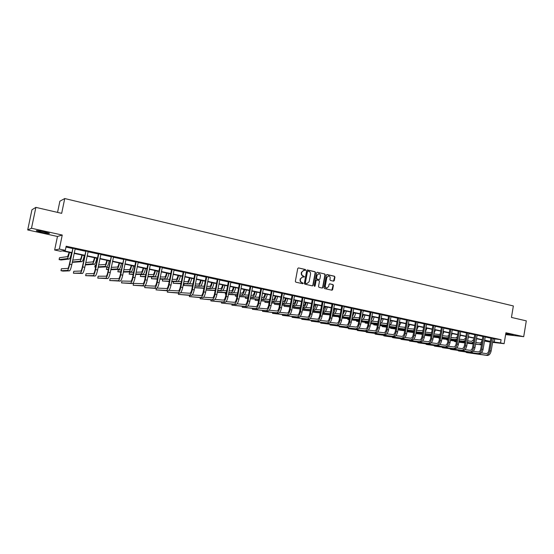 <?xml version="1.0" encoding="UTF-8"?>
<svg xmlns="http://www.w3.org/2000/svg" width="554" height="554" viewBox="0 0 554 554"><rect width="100%" height="100%" fill="white"/><g stroke="black" fill="none" stroke-linecap="round" stroke-linejoin="round"><path stroke-width="0.83" d="M305.704 270.096L305.351 269.493L298.516 267.914L297.74 268.475L295.351 281.328L295.871 282.187L302.719 283.717L303.26 283.316L302.02 282.519C300.794 282.104 300.254 281.19 300.386 279.777L300.58 278.71L302.782 276.855L304.001 277.111L304.485 276.702L303.246 275.906C302.02 275.483 301.48 274.569 301.611 273.157L301.805 272.09L303.98 270.241L305.233 270.497L305.704 270.096M305.095 270.477L305.025 269.5L298.516 267.914M302.629 283.696L302.941 283.309L302.02 282.519M303.862 277.083L304.167 276.702L303.246 275.906M505.712 334.076L513.108 335.004L505.795 333.55M43.787 231.711C38.198 230.568 35.761 230.277 36.467 230.852L42.007 232.375C47.533 233.511 49.964 233.795 49.285 233.227L43.787 231.711M333.543 281.155L334.291 280.601L334.935 277.076L334.443 276.231L327.019 274.521L326.361 275.089L324.048 287.734L324.54 288.579L331.971 290.227L332.642 289.652L333.418 285.386L332.926 284.548L329.713 283.828L329.041 284.396L328.654 286.522L326.846 288.052C325.731 287.803 325.219 287.041 325.316 285.767L326.839 277.45L328.612 275.927C329.748 276.162 330.26 276.931 330.17 278.219L329.921 279.597L330.413 280.442L333.543 281.155M493.185 338.674L501.086 339.699L500.553 342.919L504.119 343.674L492.568 342.344M35.878 207.376L31.488 228.269L27.7 229.945L31.952 209.772L35.878 207.376L61.667 213.345L64.742 198.547L513.357 305.953L511.453 317.428L526.3 320.863L523.703 336.68L505.927 332.767L504.119 343.674M27.7 229.945L57.471 236.461L62.249 235.041L31.488 228.269M62.249 235.041L59.34 249.078L65.31 250.346L63.295 250.713L71.785 252.52M501.086 339.699L66.161 246.225L65.31 250.346M315.482 272.575L314.977 271.723L307.477 269.985L306.701 270.553L304.34 283.336L304.852 284.188L312.456 285.878L313.142 285.303L315.482 272.575L314.651 271.73L307.172 269.999M317.352 272.277L324.769 273.995L325.267 274.839L322.947 287.491L322.269 288.066L319.014 287.346L318.515 286.501L319.464 281.356L318.959 280.504L316.763 280.012L316.085 280.587L315.101 285.961L314.617 286.363L314.215 285.76L316.59 272.831L317.262 272.263L324.769 273.995M505.622 334.602L523.703 336.68M64.742 198.547L59.88 201.206L57.554 212.397M65.988 247.056L72.622 248.476M75.039 248.995L85.565 251.253M87.982 251.772L98.342 253.988L95.156 269.59C94.609 272.035 94.076 273.378 93.543 273.634L86.05 273.766L85.655 275.677L93.134 275.636C93.931 275.269 94.741 273.247 95.558 269.576L98.757 253.905L98.266 253.538M100.759 254.508L110.945 256.696M113.362 257.215L123.383 259.362M125.8 259.881L135.654 261.994M138.071 262.513L147.773 264.59M150.182 265.11L159.725 267.16M162.142 267.672L171.532 269.687M173.942 270.207L183.187 272.187M185.597 272.707L194.689 274.652M197.099 275.172L206.053 277.09M208.456 277.609L217.272 279.5M219.675 280.012L228.345 281.875M230.755 282.388L239.293 284.223M241.689 284.735L250.096 286.536L247.368 300.933C246.855 303.177 246.163 304.375 245.284 304.527L237.064 303.821M252.499 287.055L260.775 288.828M263.171 289.34L271.315 291.092M273.711 291.605L281.737 293.322L279.098 307.47C278.593 309.672 277.866 310.836 276.924 310.974L269.216 310.226M284.126 293.835L292.027 295.531M294.416 296.044L302.2 297.713M304.589 298.225L312.248 299.866L309.693 313.765C309.194 315.932 308.446 317.068 307.449 317.186L300.213 316.424M314.63 300.379L322.179 301.999M324.561 302.512L331.998 304.104M334.374 304.61L341.693 306.182M344.069 306.694L351.284 308.239M353.653 308.751L360.765 310.275M363.133 310.78L370.134 312.283M372.496 312.788L379.393 314.27L377.025 327.629C376.54 329.706 375.744 330.786 374.622 330.863L368.355 330.115M381.754 314.776L388.555 316.23M390.909 316.736L397.606 318.176M399.96 318.682L406.56 320.094M408.907 320.6L415.417 321.992L413.139 335.066C412.668 337.095 411.837 338.141 410.659 338.203L404.891 337.476M417.758 322.497L424.17 323.868M426.511 324.374L432.826 325.731M435.167 326.23L441.393 327.566L439.184 340.433C438.72 342.427 437.875 343.445 436.656 343.494L431.227 342.788M443.726 328.065L449.869 329.381M452.196 329.879L458.248 331.181M460.575 331.68L466.537 332.954M468.857 333.453L474.736 334.713M477.056 335.212L482.846 336.458M485.159 336.95L490.872 338.175M75.143 248.718L72.574 248.164M88.093 251.495L85.524 250.948M100.863 254.238L98.293 253.69M113.466 256.945L110.897 256.391M125.897 259.611L123.334 259.064M138.175 262.243L135.612 261.696M150.286 264.847L147.724 264.3M162.239 267.409L159.684 266.862M174.039 269.943L171.491 269.396M185.694 272.443L183.145 271.896M197.196 274.916L194.648 274.368M208.553 277.353L206.012 276.806M219.772 279.756L217.23 279.216M230.845 282.138L228.31 281.591M241.786 284.486L239.252 283.939M252.589 286.799L250.062 286.259M263.261 289.091L260.733 288.551M273.801 291.356L271.28 290.815M284.216 293.592L281.702 293.052M294.506 295.801L291.993 295.261M304.672 297.983L302.165 297.443M314.72 300.136L312.214 299.596M324.644 302.269L322.144 301.729M334.457 304.375L331.964 303.834M344.152 306.452L341.666 305.919M353.736 308.509L351.25 307.976M363.209 310.545L360.73 310.011M372.572 312.553L370.1 312.02M381.831 314.54L379.365 314.007M390.986 316.507L388.52 315.974M400.036 318.446L397.578 317.92M408.984 320.371L406.532 319.838M417.834 322.269L415.382 321.742M426.587 324.145L424.142 323.619M435.243 326.001L432.799 325.482M443.802 327.836L441.365 327.317M452.272 329.651L449.834 329.138M460.644 331.444L458.213 330.932M468.933 333.224L466.503 332.712M477.132 334.976L474.709 334.471M485.235 336.714L482.818 336.216M493.261 338.439L490.851 337.94M490.221 342.074L485.179 341.153L490.276 341.742M485.276 340.578L485.179 341.153M71.715 252.866L62.373 250.886L60.434 251.239L54.652 250.02L59.34 249.078M57.471 236.461L54.652 250.02M492.651 341.86L500.553 342.919M74.208 253.033L84.741 255.269M87.165 255.782L97.525 257.984M99.949 258.496L110.142 260.664M112.559 261.176L122.586 263.302M125.003 263.815L134.871 265.913M137.288 266.426L146.997 268.482M149.414 268.995L158.963 271.024M161.373 271.536L170.777 273.531M173.187 274.043L182.439 276.01M184.849 276.522L193.948 278.454M196.365 278.967L205.319 280.864M207.729 281.377L216.545 283.246M218.955 283.759L227.632 285.601M230.042 286.113L238.587 287.928M240.99 288.433L249.397 290.22M251.8 290.732L260.082 292.491M262.478 292.997L270.636 294.728M273.032 295.24L281.058 296.944M283.454 297.45L291.362 299.132M293.752 299.638L301.542 301.293M303.924 301.798L311.597 303.426M313.979 303.931L321.535 305.531M323.917 306.037L331.354 307.622M333.737 308.121L341.063 309.679M343.438 310.185L350.661 311.715M353.03 312.221L360.142 313.73M362.51 314.236L369.518 315.718M371.886 316.223L378.791 317.684M381.152 318.19L387.952 319.63M390.314 320.136L397.01 321.555M399.365 322.054L405.971 323.46M408.326 323.958L414.828 325.337M417.183 325.835L423.595 327.199M425.936 327.698L432.259 329.041M434.599 329.533L440.832 330.856M443.165 331.354L449.308 332.656M451.635 333.155L457.687 334.436M460.021 334.928L465.983 336.195M468.31 336.693L474.189 337.94M476.509 338.432L482.312 339.664M484.625 340.156L490.338 341.368M490.297 341.645L484.577 340.433M482.264 339.941L476.461 338.709M474.141 338.217L468.262 336.971M465.935 336.479L459.972 335.212M457.646 334.72L451.586 333.432M449.259 332.94L443.117 331.638M440.783 331.14L434.551 329.817M432.21 329.325L425.887 327.982M423.547 327.483L417.127 326.126M414.78 325.627L408.27 324.249M405.923 323.751L399.316 322.345M396.962 321.846L390.258 320.427M387.897 319.928L381.097 318.481M378.735 317.982L371.831 316.521M369.463 316.015L362.461 314.527M360.086 314.028L352.981 312.518M350.606 312.013L343.383 310.482M341.008 309.984L333.681 308.426M331.299 307.92L323.861 306.341M321.479 305.836L313.924 304.236M311.542 303.731L303.869 302.103M301.48 301.598L293.696 299.949M291.307 299.437L283.399 297.761M281.003 297.256L272.97 295.552M270.574 295.04L262.423 293.315M260.02 292.803L251.738 291.051M249.342 290.538L240.928 288.752M238.525 288.246L229.979 286.432M227.569 285.919L218.892 284.084M216.482 283.572L207.667 281.702M205.257 281.19L196.296 279.292M193.886 278.78L184.787 276.848M182.37 276.335L173.125 274.375M170.708 273.863L161.311 271.869M158.894 271.356L149.345 269.334M146.928 268.822L137.219 266.758M134.802 266.245L124.934 264.154M122.517 263.642L112.49 261.516M110.073 261.003L99.872 258.843M97.456 258.323L87.089 256.128M84.672 255.616L74.132 253.379M494.75 339.006L494.223 342.192M303.661 270.248L301.805 272.09M302.927 275.906C301.708 275.483 301.161 274.569 301.293 273.157L301.487 272.09M302.498 276.855L300.58 278.71M301.701 282.519C300.483 282.097 299.936 281.19 300.067 279.777L300.261 278.71M312.324 285.857L312.816 285.296L315.157 272.582M307.996 271.141L307.456 271.536L305.386 282.755L305.739 283.35L306.923 283.6L309.125 281.744L310.538 274.091C310.669 272.693 310.129 271.779 308.917 271.356L307.996 271.141M307.795 271.148L307.456 271.536M306.847 283.6L305.42 283.343L305.067 282.748L307.138 271.543M322.13 288.038L322.615 287.478L324.935 274.839L324.436 273.995M316.521 280.026L315.759 280.587L315.101 285.961M314.478 286.328L314.776 285.954M320.441 276.017C320.531 274.722 320.004 273.953 318.862 273.711L317.068 275.241L316.528 278.191L317.026 279.036L319.229 279.535L319.9 278.96L320.441 276.017M318.626 273.711L317.068 275.241M319.062 279.521L316.701 279.036L316.202 278.184L316.743 275.241M328.39 275.927L326.839 277.45M326.687 288.052L326.514 288.045C325.399 287.796 324.893 287.034 324.983 285.76L326.507 277.45M331.825 290.199L333.079 285.379L332.587 284.541L329.512 283.849M333.494 281.148L334.595 277.076L334.104 276.231L326.812 274.549M69.16 252.326L67.623 256.606L59.493 257.728L59.098 259.604L67.207 258.593C67.893 258.157 68.641 256.114 69.458 252.465L69.472 252.389M59.098 259.604L61.037 260.006L69.257 259.023C69.949 258.586 70.697 256.55 71.514 252.901L71.528 252.825M72.927 248.102L69.361 264.279C68.807 266.758 68.301 268.129 67.83 268.399L61.383 268.766L60.982 270.705L67.415 270.428C68.114 270.033 68.876 267.977 69.707 264.251L72.983 248.379M60.982 270.705L62.983 271.107L69.499 270.851C70.206 270.456 70.974 268.399 71.805 264.687L75.233 248.594M72.629 248.448L72.546 248.019M81.895 255.027L81.853 255.221C81.313 257.631 80.801 258.981 80.316 259.272L72.747 260.103M72.29 262.34L81.93 261.668C82.664 261.246 83.439 259.224 84.25 255.602L84.263 255.526M72.359 261.98L79.908 261.246C80.635 260.823 81.41 258.801 82.221 255.172L82.234 255.096M94.464 257.693L94.422 257.887C93.882 260.283 93.356 261.62 92.837 261.897L85.787 262.506M85.288 264.93L94.429 264.272C95.219 263.87 96.008 261.869 96.818 258.268L96.832 258.192M85.399 264.39L92.435 263.856C93.217 263.448 94.007 261.446 94.817 257.845L94.831 257.769M85.905 250.886L82.345 266.952C81.798 269.41 81.272 270.774 80.773 271.031L73.793 271.28L73.398 273.205L80.358 273.046C81.106 272.672 81.895 270.629 82.719 266.931L85.953 251.163M73.398 273.205L82.421 273.468C83.176 273.087 83.966 271.051 84.79 267.36L88.176 251.371M85.572 251.218L85.489 250.796M85.655 275.677L95.163 276.044C95.967 275.684 96.784 273.662 97.601 269.999L100.946 254.113M106.867 260.325L106.825 260.519C106.292 262.894 105.752 264.216 105.205 264.487L98.633 264.923M98.148 267.305L106.777 266.848C107.601 266.453 108.418 264.473 109.221 260.899L109.235 260.823M98.252 266.806L104.81 266.439C105.627 266.045 106.444 264.057 107.247 260.477L107.261 260.408M96.077 265.096L95.156 265.158L94.782 267L95.697 266.952M94.782 267L95.648 267.18M119.11 262.921L119.068 263.108C118.542 265.477 117.988 266.786 117.406 267.049L111.306 267.347M110.835 269.694L118.958 269.389C119.83 269.009 120.668 267.042 121.465 263.496L121.478 263.42M110.925 269.223L117.019 268.988C117.884 268.607 118.715 266.633 119.512 263.081L119.525 263.005M108.757 267.471L106.756 267.568L106.389 269.403L108.383 269.327M106.389 269.403L108.293 269.784M131.194 265.484L131.16 265.671C130.626 268.018 130.058 269.32 129.456 269.576L123.805 269.763M123.341 272.076L130.986 271.903C131.9 271.536 132.759 269.583 133.549 266.058L133.562 265.982M123.431 271.64L129.068 271.502C129.975 271.128 130.827 269.182 131.623 265.65L131.637 265.574M121.264 269.853L118.217 269.957L117.85 271.779L120.89 271.702M117.85 271.779L120.807 272.132M111.333 256.343L107.801 272.194C107.254 274.625 106.707 275.954 106.139 276.197L98.148 276.217L97.76 278.122L105.738 278.191C106.583 277.831 107.414 275.837 108.231 272.187L111.382 256.62M97.76 278.122L107.739 278.593C108.591 278.24 109.429 276.245 110.246 272.603L113.549 256.821M110.952 256.661L110.869 256.246M123.798 259.023L120.273 274.763C119.733 277.173 119.165 278.496 118.577 278.731L110.094 278.641L109.713 280.532L118.175 280.705C119.068 280.366 119.913 278.385 120.73 274.763L123.847 259.293M109.713 280.532L120.156 281.107C121.049 280.767 121.908 278.787 122.718 275.172L125.98 259.487M123.39 259.334L123.307 258.919M136.097 261.661L135.661 261.966L132.586 277.298C132.046 279.694 131.471 281.003 130.848 281.224L121.894 281.03L121.513 282.914L130.453 283.191C131.388 282.865 132.261 280.899 133.071 277.305L136.145 261.931M121.513 282.914L132.406 283.586C133.348 283.26 134.22 281.3 135.031 277.706L138.251 262.125M135.661 261.966L135.585 261.55M148.237 264.265L147.773 264.563L144.739 279.805C144.206 282.18 143.611 283.475 142.96 283.696L133.549 283.392L133.168 285.262L142.572 285.649C143.548 285.331 144.435 283.385 145.245 279.812L148.285 264.535M133.168 285.262L144.497 286.037C145.48 285.726 146.374 283.78 147.177 280.206L150.363 264.722M147.773 264.563L147.696 264.154M160.217 266.841L159.732 267.125L156.734 282.27C156.2 284.631 155.591 285.919 154.912 286.127L145.058 285.726L144.684 287.588L154.531 288.066C155.549 287.761 156.457 285.836 157.26 282.284L160.265 267.104M144.684 287.588L156.429 288.454C157.454 288.149 158.368 286.224 159.171 282.678L162.315 267.291M159.732 267.125L159.656 266.723M172.045 269.382L171.539 269.659L168.575 284.708C168.042 287.055 167.426 288.329 166.719 288.53L157.101 288.066M156.339 288.447L156.055 289.881L166.338 290.462C167.398 290.164 168.326 288.253 169.122 284.728L172.093 269.646M156.055 289.881L168.215 290.843C169.282 290.552 170.21 288.641 171.013 285.116L174.115 269.826M171.539 269.659L171.463 269.258M183.72 271.889L183.187 272.159L180.258 287.117C179.731 289.444 179.101 290.712 178.367 290.905L168.977 290.379M167.55 290.802L167.287 292.145L177.993 292.824C179.094 292.54 180.043 290.642 180.833 287.138L183.769 272.146M167.287 292.145L179.849 293.198C180.95 292.914 181.906 291.023 182.695 287.526L185.77 272.326M183.187 272.159L183.118 271.758M195.25 274.362L194.696 274.625L191.802 289.493C191.275 291.806 190.631 293.059 189.877 293.246L180.701 292.678M178.63 293.121L178.381 294.382L189.503 295.15C190.638 294.88 191.608 293.004 192.397 289.52L195.299 274.625M178.381 294.382L191.331 295.524C192.48 295.254 193.443 293.378 194.232 289.901L197.272 274.798M194.696 274.625L194.627 274.23M206.635 276.806L206.053 277.062L203.193 291.84C202.674 294.139 202.016 295.379 201.234 295.559L192.266 294.95M189.572 295.4L189.343 296.591L200.867 297.456C202.044 297.193 203.027 295.33 203.81 291.875L206.677 277.062M189.343 296.591L202.674 297.817C203.858 297.56 204.841 295.704 205.624 292.249L208.629 277.235M206.053 277.062L205.984 276.668M217.874 279.216L217.272 279.472L214.446 294.153C213.927 296.445 213.262 297.671 212.452 297.844L203.678 297.2M200.389 297.65L200.174 298.779L212.092 299.728C213.304 299.479 214.301 297.63 215.084 294.195L217.916 279.472M200.174 298.779L213.879 300.088C215.091 299.839 216.095 297.997 216.877 294.562L219.841 279.638M217.272 279.472L217.203 279.077M228.975 281.605L228.352 281.848L225.554 296.445C225.042 298.717 224.363 299.936 223.532 300.102L214.952 299.43M211.081 299.866L210.873 300.933L223.172 301.972C224.418 301.729 225.436 299.901 226.212 296.487L229.017 281.854M210.873 300.933L224.938 302.325C226.191 302.089 227.209 300.261 227.985 296.847L230.914 282.021M228.352 281.848L228.283 281.453M239.93 283.953L239.293 284.195L236.53 298.703C236.018 300.961 235.332 302.172 234.474 302.325L226.08 301.639M221.642 302.048L221.448 303.066L234.12 304.188C235.402 303.959 236.433 302.145 237.209 298.751L239.979 284.209M221.448 303.066L235.859 304.541C237.147 304.312 238.178 302.505 238.954 299.112L241.856 284.368M239.293 284.195L239.231 283.8M250.761 286.279L250.103 286.508L250.034 286.127M232.084 304.201L231.897 305.178L244.93 306.376C246.246 306.154 247.292 304.361 248.06 300.988L250.803 286.529M231.897 305.178L246.655 306.722C247.977 306.507 249.023 304.714 249.792 301.341L252.659 286.688M261.453 288.579L260.775 288.8L258.074 303.135C257.562 305.372 256.862 306.556 255.962 306.701L247.915 305.974M242.403 306.334L242.223 307.262L255.616 308.543C256.959 308.329 258.019 306.549 258.787 303.197L261.495 288.828M242.223 307.262L257.312 308.883C258.67 308.675 259.729 306.895 260.491 303.544L263.33 288.98M260.775 288.8L260.712 288.419M272.021 290.843L271.322 291.065L268.648 305.316C268.143 307.532 267.43 308.71 266.509 308.848L258.635 308.114M252.603 308.433L252.43 309.319L266.162 310.676C267.547 310.475 268.621 308.71 269.382 305.379L272.062 291.092M252.43 309.319L267.845 311.016C269.23 310.815 270.304 309.056 271.065 305.725L273.87 291.238M271.322 291.065L271.259 290.684M282.457 293.087L281.744 293.295L281.674 292.921M262.686 310.503L262.52 311.355L276.584 312.788C277.997 312.594 279.084 310.842 279.846 307.532L282.498 293.329M262.52 311.355L278.247 313.121C279.666 312.934 280.753 311.182 281.508 307.872L284.285 293.475M292.768 295.296L292.034 295.504L289.417 309.589C288.918 311.784 288.184 312.941 287.221 313.065L279.673 312.317M272.651 312.553L272.499 313.363L286.889 314.873C288.329 314.693 289.43 312.955 290.185 309.658L292.803 295.545M272.499 313.363L288.523 315.205C289.971 315.025 291.072 313.287 291.833 309.998L294.569 295.684M292.034 295.504L291.972 295.13M302.955 297.484L302.207 297.685L299.617 311.694C299.118 313.869 298.377 315.018 297.394 315.136L290.005 314.381M282.505 314.568L282.353 315.358L297.062 316.936C298.537 316.763 299.645 315.039 300.4 311.764L302.99 297.727M282.353 315.358L298.682 317.262C300.157 317.089 301.272 315.371 302.027 312.103L304.735 297.872M302.207 297.685L302.145 297.311M313.017 299.645L312.255 299.839L312.193 299.472M292.242 316.569L292.103 317.317L307.117 318.972C308.62 318.806 309.748 317.096 310.496 313.841L313.058 299.887M292.103 317.317L308.723 319.298C310.226 319.132 311.355 317.428 312.103 314.173L314.783 300.026M143.126 268.011L143.091 268.205C142.565 270.539 141.983 271.827 141.346 272.069L136.139 272.18M135.682 274.452L142.856 274.375C143.818 274.022 144.691 272.09 145.48 268.586L145.494 268.517M135.765 274.05L140.965 273.981C141.921 273.628 142.787 271.695 143.583 268.184L143.597 268.115M133.604 272.229L129.539 272.312L129.172 274.126L133.23 274.078M129.172 274.126L133.154 274.479M154.905 270.511L154.871 270.698C154.344 273.018 153.756 274.292 153.091 274.528L148.299 274.576M147.856 276.82L154.58 276.827C155.584 276.481 156.477 274.569 157.26 271.086L157.274 271.017M147.932 276.439L152.717 276.432C153.707 276.086 154.594 274.175 155.383 270.684L155.397 270.615M145.778 274.597L140.723 274.646L140.363 276.446L145.411 276.439M140.363 276.446L145.335 276.82M166.539 272.977L166.498 273.164C165.978 275.47 165.376 276.737 164.69 276.965L160.307 276.958M159.864 279.174L166.158 279.237C167.197 278.904 168.111 277.014 168.894 273.551L168.908 273.482M159.94 278.814L164.316 278.856C165.348 278.524 166.255 276.619 167.038 273.157L167.052 273.087M157.786 276.952L151.775 276.945L151.422 278.738L157.419 278.794M151.422 278.738L157.35 279.147M178.021 275.414L177.986 275.601C177.467 277.886 176.851 279.147 176.137 279.361L172.149 279.32M171.719 281.508L177.592 281.626C178.672 281.3 179.6 279.424 180.375 275.989L180.389 275.913M171.788 281.169L175.77 281.245C176.844 280.92 177.765 279.036 178.547 275.594L178.561 275.525M169.642 279.292L162.696 279.223L162.343 281.003L169.275 281.127M162.343 281.003L169.212 281.46M189.364 277.817L189.329 278.004C188.817 280.276 188.187 281.522 187.446 281.737L183.845 281.667M183.422 283.828L188.886 283.98C189.994 283.669 190.943 281.806 191.719 278.392L191.732 278.323M183.485 283.51L187.086 283.606C188.194 283.295 189.136 281.425 189.911 278.004L189.925 277.935M181.338 281.619L177.882 281.55M173.471 281.543L173.139 283.239L180.978 283.447M173.139 283.239L180.916 283.759M200.569 280.192L200.534 280.379C200.022 282.637 199.378 283.87 198.616 284.077L195.382 283.987M194.966 286.127L200.036 286.307C201.185 286.009 202.148 284.16 202.916 280.767L202.93 280.698M195.029 285.829L198.256 285.933C199.398 285.635 200.361 283.786 201.13 280.386L201.144 280.317M192.882 283.925L189.329 283.828M184.122 283.849L183.81 285.448L192.529 285.739M183.81 285.448L192.473 286.044M211.628 282.54L211.593 282.727C211.088 284.971 210.437 286.189 209.647 286.39L206.781 286.293M206.372 288.412L211.046 288.606C212.237 288.315 213.214 286.487 213.976 283.108L213.989 283.046M206.427 288.122L209.294 288.239C210.472 287.948 211.448 286.113 212.217 282.734L212.23 282.665M204.287 286.21L200.596 286.086M194.676 287.651L203.934 288.025M194.662 287.699L203.879 288.309M222.556 284.86L222.521 285.04C222.016 287.27 221.358 288.482 220.547 288.676L218.027 288.572M217.625 290.67L221.932 290.871C223.151 290.594 224.141 288.779 224.903 285.428L224.917 285.358M217.68 290.393L220.194 290.511C221.406 290.234 222.396 288.412 223.165 285.061L223.179 284.991M215.541 288.475L211.718 288.322M206.088 289.853L215.194 290.282M206.046 290.061L215.139 290.552M233.352 287.145L233.317 287.332C232.812 289.548 232.147 290.746 231.316 290.933L229.134 290.829M228.74 292.907L232.68 293.114C233.933 292.851 234.938 291.051 235.699 287.72L235.713 287.651M228.788 292.644L230.963 292.761C232.209 292.491 233.213 290.691 233.975 287.353L233.989 287.284M226.655 290.718L222.687 290.531M217.362 292.048L226.309 292.519M217.313 292.304L226.261 292.775M244.016 289.41L243.982 289.59C243.483 291.792 242.804 292.983 241.953 293.163L240.104 293.066M239.716 295.123L243.296 295.33C244.584 295.074 245.602 293.288 246.364 289.977L246.371 289.908M239.764 294.873L241.606 294.977C242.887 294.721 243.905 292.934 244.66 289.617L244.674 289.548M237.624 292.941L233.518 292.727M225.526 292.734L225.27 294.042L226.011 294.084M228.483 294.229L237.285 294.728M225.27 294.042L225.99 294.188M228.442 294.465L237.237 294.977M254.556 291.646L254.521 291.826C254.023 294.015 253.33 295.199 252.458 295.365L250.941 295.282M250.553 297.318L253.787 297.519C255.11 297.276 256.142 295.504 256.897 292.214L256.911 292.145M250.602 297.076L252.118 297.173C253.427 296.923 254.459 295.15 255.214 291.854L255.228 291.785M248.469 295.144L244.217 294.901M235.582 294.88L235.346 296.127L237.001 296.231M239.473 296.383L248.13 296.923M235.346 296.127L236.96 296.459M239.432 296.619L248.081 297.159M264.964 293.855L264.93 294.029C264.431 296.21 263.739 297.38 262.838 297.546L261.64 297.47M261.259 299.485L264.154 299.686C265.505 299.444 266.557 297.692 267.305 294.416L267.319 294.354M261.301 299.257L262.506 299.34C263.849 299.098 264.895 297.339 265.643 294.063L265.657 294.001M259.168 297.318L254.778 297.048M245.526 296.999L245.304 298.191L247.853 298.364M250.325 298.53L258.836 299.091M245.304 298.191L247.811 298.585M250.283 298.751L258.794 299.319M275.255 296.037L275.22 296.21C274.722 298.377 274.015 299.541 273.101 299.693L272.208 299.638M271.834 301.639L274.403 301.819C275.781 301.591 276.841 299.853 277.589 296.598L277.602 296.535M271.876 301.418L272.769 301.48C274.14 301.251 275.2 299.506 275.947 296.252L275.961 296.182M269.743 299.479L265.214 299.181M255.359 299.091L255.145 300.233L258.573 300.476M261.038 300.649L269.41 301.244M255.145 300.233L258.538 300.69M260.996 300.864L269.369 301.459M285.421 298.191L285.386 298.364C284.894 300.517 284.181 301.674 283.239 301.819L282.651 301.785M282.277 303.765L284.527 303.931C285.933 303.717 287.007 301.985 287.755 298.751L287.761 298.689M282.318 303.55L282.914 303.599C284.313 303.377 285.386 301.646 286.134 298.412L286.141 298.343M280.192 301.611L275.518 301.286M265.089 301.154L264.881 302.249L269.161 302.567M271.626 302.754L279.86 303.37M264.881 302.249L269.126 302.775M271.585 302.962L279.818 303.578M295.462 300.323L295.434 300.497C294.943 302.636 294.216 303.779 293.267 303.924L292.962 303.904M292.595 305.87L294.534 306.023C295.968 305.808 297.055 304.098 297.796 300.884L297.81 300.815M292.637 305.663L292.934 305.69C294.368 305.476 295.455 303.758 296.196 300.545L296.203 300.476M290.511 303.724L285.705 303.37M274.708 303.19L274.507 304.243L279.625 304.645M282.076 304.839L290.185 305.469M274.507 304.243L279.583 304.839M282.041 305.032L290.144 305.676M305.392 302.429L305.358 302.602C304.873 304.728 304.139 305.863 303.17 306.002L303.149 306.002M302.789 307.948L304.423 308.086C305.884 307.886 306.985 306.182 307.719 302.99L307.733 302.92M304.423 308.086L302.844 307.754C304.305 307.553 305.406 305.85 306.14 302.65L306.147 302.588M300.704 305.808L295.767 305.434M284.216 305.206L284.029 306.217L289.957 306.701M292.408 306.902L300.379 307.553M284.029 306.217L289.922 306.888M292.367 307.096L300.344 307.747M315.205 304.506L313.232 308.024M312.865 310.011L314.201 310.122C315.69 309.928 316.798 308.246 317.532 305.067L317.546 305.005M312.906 309.79C314.298 309.333 315.323 307.65 315.967 304.735L315.981 304.672M310.78 307.879L305.711 307.47M293.627 307.193L293.447 308.169L300.164 308.737M302.609 308.945L310.462 309.61M293.447 308.169L300.13 308.924M302.574 309.132L310.427 309.804M324.907 306.563L323.204 309.928M322.823 312.047L323.861 312.137C325.378 311.957 326.5 310.282 327.227 307.124L327.241 307.061M322.878 311.736C324.18 311.078 325.115 309.437 325.683 306.798L325.697 306.736M320.731 309.921L315.538 309.492M302.934 309.16L302.761 310.101L310.247 310.759M312.691 310.974L320.413 311.653M302.761 310.101L310.212 310.933M312.657 311.147L320.385 311.833M334.498 308.599L333.086 311.715M332.656 314.063L333.418 314.132C334.955 313.959 336.091 312.297 336.818 309.16L336.825 309.097M332.739 313.606C333.944 312.802 334.796 311.209 335.288 308.834L335.302 308.772M330.565 311.95L325.253 311.487M312.491 312.054L320.212 312.754M322.65 312.975L330.253 313.668M312.477 312.11L320.184 312.927M322.615 313.149L330.226 313.841M343.979 310.607L342.864 313.384M342.379 316.057L342.864 316.105C344.429 315.932 345.571 314.291 346.292 311.168L346.305 311.106M342.497 315.399L344.796 310.78M340.288 313.952L334.851 313.467M322.456 314.021L330.059 314.734M332.49 314.963L339.983 315.662M322.428 314.173L330.032 314.901M332.462 315.129L339.948 315.828M322.968 301.785L322.186 301.972L319.651 315.822C319.159 317.968 318.405 319.097 317.38 319.208L310.295 318.446M301.875 318.543L301.743 319.263L317.061 320.981C318.585 320.828 319.72 319.132 320.468 315.898L323.003 302.02M301.743 319.263L318.64 321.306C320.17 321.147 321.313 319.457 322.054 316.223L324.706 302.159M322.186 301.972L322.123 301.605M332.795 303.89L331.998 304.077L329.498 317.844C329 319.983 328.238 321.105 327.199 321.209L320.26 320.441M311.396 320.489L311.272 321.188L326.881 322.975C328.439 322.823 329.582 321.14 330.329 317.927L332.836 304.132M311.272 321.188L328.446 323.287C330.004 323.141 331.154 321.465 331.894 318.252L334.519 304.264M331.998 304.077L331.943 303.71M342.511 305.981L341.7 306.154L339.221 319.845C338.729 321.971 337.961 323.086 336.908 323.183L330.101 322.421M320.814 322.414L320.69 323.086L336.59 324.942C338.169 324.796 339.332 323.127 340.066 319.935L342.552 306.217M320.69 323.086L338.134 325.253C339.72 325.115 340.883 323.446 341.617 320.254L344.214 306.341M341.7 306.154L341.645 305.794M352.115 308.038L351.291 308.211L348.84 321.826C348.348 323.938 347.566 325.046 346.499 325.136L339.837 324.374M330.129 324.319L330.011 324.969L346.181 326.881C347.787 326.749 348.965 325.094 349.699 321.916L352.15 308.28M330.011 324.969L347.711 327.192C349.325 327.061 350.495 325.406 351.229 322.234L353.798 308.405M351.291 308.211L351.229 307.851M353.348 312.601L352.552 314.894M351.984 318.031L352.199 318.051C353.791 317.892 354.948 316.258 355.661 313.155L355.675 313.093M352.15 317.123L354.179 312.775M349.899 315.932L344.346 315.42M332.31 315.974L339.796 316.694M342.22 316.93L349.595 317.636M332.282 316.133L339.761 316.853M342.192 317.089L349.56 317.795M362.614 314.561L362.171 316.154M361.485 319.983C363.078 319.776 364.227 318.155 364.927 315.122L364.941 315.053M361.7 318.785L363.459 314.741M359.394 317.892L353.729 317.359M339.159 316.798L339.013 317.615L339.616 317.671M342.04 317.913L349.415 318.633M351.832 318.869L359.096 319.582M339.013 317.615L339.602 317.733M342.012 318.065L349.387 318.792M351.804 319.028L359.061 319.741M370.875 321.874C372.399 321.465 373.465 319.859 374.089 317.061L374.095 316.999M371.145 320.371L372.634 316.687M368.784 319.831L363.002 319.27M347.981 318.647L347.836 319.443L349.242 319.582M351.665 319.824L358.923 320.551M361.34 320.801L368.486 321.514M347.836 319.443L349.214 319.727M351.638 319.97L358.895 320.704M361.312 320.946L368.458 321.666M380.169 323.709C381.602 323.127 382.592 321.549 383.146 318.979L383.153 318.917M380.494 321.874L381.713 318.612M378.063 321.749L372.17 321.168M356.707 320.482L356.568 321.251L358.757 321.472M361.173 321.722L368.32 322.456M370.73 322.705L377.766 323.425M356.568 321.251L358.729 321.618M361.146 321.867L368.292 322.601M370.702 322.85L377.745 323.578M389.365 325.482C390.702 324.769 391.609 323.238 392.1 320.884L392.114 320.821M389.76 323.266L390.681 320.517M387.239 323.647L381.242 323.044M368.133 323.488L365.204 323.037L365.335 322.296L365.204 323.037L368.161 323.349M370.571 323.598L377.606 324.339M380.016 324.589L386.948 325.316M370.543 323.744L377.579 324.478M379.989 324.734L386.921 325.461M398.464 327.199L400.971 322.698M398.935 324.506L399.559 322.4M396.318 325.523L390.21 324.893M377.426 325.343L373.749 324.81L373.867 324.09L373.749 324.81L377.454 325.205M379.864 325.461L386.789 326.202M389.192 326.458L396.02 327.185M379.836 325.6L386.768 326.341M389.171 326.597L395.999 327.324M407.467 328.861L409.731 324.554M408.076 325.364L408.333 324.256M405.293 327.338L399.074 326.728M382.336 325.863L382.212 326.562L382.308 325.863M386.616 327.179L382.212 326.562L386.644 327.047M389.046 327.303L395.875 328.044M398.271 328.307L405.002 329.007M389.019 327.435L395.847 328.183M398.25 328.439L404.974 329.173M416.373 330.482L418.395 326.396M414.177 329.09L407.848 328.55M390.702 327.622L390.577 328.3L390.667 327.615M395.701 328.993L390.577 328.3L395.729 328.868M398.125 329.131L404.849 329.872M407.245 330.136L413.886 330.78M398.104 329.256L404.829 330.004M407.218 330.267L413.845 331.001M361.61 310.081L360.765 310.247L358.341 323.785C357.856 325.884 357.067 326.978 355.98 327.068L349.449 326.306M339.339 326.195L339.228 326.825L355.668 328.806C357.302 328.681 358.486 327.033 359.214 323.875L361.644 310.316M339.228 326.825L357.178 329.111C358.812 328.986 359.996 327.345 360.73 324.194L363.272 310.434M360.765 310.247L360.709 309.887M370.993 312.096L370.134 312.255L367.731 325.717C367.254 327.809 366.457 328.896 365.356 328.972L358.957 328.217M348.452 328.058L348.341 328.661L365.044 330.703C366.7 330.586 367.898 328.958 368.625 325.814L371.028 312.324M348.341 328.661L366.54 331.001C368.202 330.89 369.393 329.263 370.12 326.126L372.634 312.449M370.134 312.255L370.079 311.895M380.266 314.083L379.345 313.889M357.462 329.893L357.351 330.482L374.317 332.58C376 332.469 377.198 330.856 377.925 327.733L380.307 314.319M357.351 330.482L375.792 332.878C377.475 332.767 378.68 331.154 379.407 328.037L381.893 314.437M389.441 316.05L388.555 316.209L386.207 329.519C385.723 331.583 384.919 332.656 383.784 332.725L377.648 331.984M383.479 334.436L366.27 332.282L366.367 331.707L366.27 332.282L383.479 334.436C385.182 334.332 386.394 332.732 387.121 329.623L389.476 316.286M384.94 334.734C386.65 334.63 387.862 333.03 388.583 329.928L391.048 316.396M388.555 316.209L388.499 315.849M398.506 318.003L397.613 318.148L395.286 331.389C394.808 333.446 393.991 334.505 392.841 334.574L386.831 333.833M375.19 333.508L375.086 334.055L392.544 336.271C394.268 336.174 395.494 334.581 396.207 331.5L398.541 318.231M375.176 333.508L375.086 334.055L376.491 334.339L393.984 336.562C395.715 336.465 396.941 334.879 397.654 331.798L400.099 318.342M397.613 318.148L397.557 317.795M407.474 319.928L406.567 320.067L404.261 333.238C403.783 335.281 402.966 336.333 401.802 336.396L395.909 335.662M383.908 335.281L383.811 335.821L401.505 338.085C403.257 337.995 404.482 336.416 405.203 333.349L407.509 320.157M383.88 335.281L383.811 335.821L385.203 336.098L402.931 338.376C404.683 338.286 405.916 336.707 406.629 333.647L409.046 320.26M406.567 320.067L406.511 319.72M416.338 321.826L415.368 321.625M392.537 337.04L392.447 337.559L410.369 339.879C412.134 339.796 413.374 338.231 414.087 335.177L416.373 322.054M392.502 337.033L392.447 337.559L393.818 337.836L411.781 340.163C413.554 340.087 414.794 338.522 415.5 335.475L417.896 322.165M425.105 323.709L424.177 323.848L421.913 336.874C421.449 338.896 420.618 339.927 419.42 339.983L413.769 339.263M401.075 338.778L400.985 339.283L419.129 341.652C420.922 341.583 422.169 340.024 422.875 336.991L425.14 323.938M401.027 338.771L400.985 339.283L402.343 339.554L420.528 341.936C422.321 341.866 423.568 340.308 424.281 337.282L426.642 324.042M425.188 332.04L426.968 328.21M422.972 330.78L416.518 330.343M398.977 329.353L398.866 330.018L398.935 329.353M404.69 330.793L398.866 330.018L404.711 330.669M407.107 330.939L413.727 331.68M416.116 331.943L422.674 332.504M407.079 331.063L413.706 331.804M416.096 332.075L422.619 332.809M433.775 325.572L432.833 325.704L430.596 338.66C430.133 340.668 429.295 341.7 428.09 341.749L422.55 341.035M409.517 340.495L409.434 340.987L427.799 343.411C429.606 343.341 430.867 341.797 431.573 338.778L433.81 325.8M409.461 340.488L409.434 340.987L410.777 341.257L429.177 343.688C430.991 343.625 432.252 342.081 432.958 339.069L435.299 325.897M433.907 333.55L435.444 330.011M431.677 332.414L430.659 332.732L425.167 332.13M407.176 331.07L407.065 331.714L407.128 331.063M413.568 332.573L407.065 331.714L413.589 332.455M415.978 332.725L422.508 333.466M424.89 333.737L431.372 334.194M415.957 332.85L422.487 333.591M424.87 333.861L431.303 334.595M442.355 327.414L441.351 327.213M417.875 342.199L417.792 342.67L436.372 345.149C438.2 345.087 439.467 343.549 440.167 340.551L442.39 327.636M417.806 342.213L417.792 342.67L419.129 342.94L437.736 345.426C439.571 345.364 440.839 343.833 441.538 340.835L443.858 327.739M442.542 334.997L443.837 331.791M440.291 333.979L439.038 334.491L433.844 333.91M415.853 333.473L422.377 334.221M424.759 334.498L431.185 335.239M433.567 335.509L439.973 335.842M415.839 333.536L422.356 334.339M424.738 334.616L431.164 335.357M433.547 335.634L438.761 336.112M450.838 329.235L449.869 329.36L447.68 342.178C447.216 344.166 446.365 345.177 445.132 345.218L439.814 344.526M426.144 343.875L426.068 344.339L444.855 346.866C446.704 346.811 447.971 345.287 448.671 342.303L450.866 329.457M426.068 343.868L426.068 344.339L427.383 344.609L446.205 347.136C448.054 347.081 449.329 345.564 450.028 342.58L452.32 329.554M451.088 336.375L452.133 333.55M448.823 335.482L447.32 336.23L442.424 335.676M424.634 335.225L431.06 335.973M433.443 336.25L439.772 336.991M442.147 337.268L447.05 337.836L448.484 337.448M424.613 335.336L431.04 336.091M433.422 336.368L439.758 337.109M442.127 337.386L447.05 337.836M459.224 331.036L458.248 331.154L456.081 343.909C455.617 345.883 454.765 346.887 453.518 346.929L448.311 346.236M434.329 345.544L434.253 345.994L453.241 348.563C455.111 348.514 456.392 347.005 457.085 344.034L459.259 331.257M434.246 345.53L434.253 345.994L435.555 346.257L454.578 348.833C456.448 348.785 457.729 347.275 458.421 344.311L460.699 331.354M459.557 337.656L460.339 335.288M457.272 336.908L455.52 337.947L450.908 337.421M433.318 336.964L439.654 337.711M442.023 337.988L448.269 338.723M450.637 339.006L455.25 339.547L456.911 339.02M433.297 337.074L439.634 337.822M442.009 338.099L448.248 338.84M450.617 339.117L456.773 339.837M467.528 332.816L466.537 332.933L464.391 345.62C463.927 347.587 463.068 348.584 461.814 348.618L456.711 347.933M442.431 347.185L442.355 347.628L461.537 350.246C463.421 350.197 464.716 348.701 465.402 345.751L467.555 333.037M442.334 347.171L442.355 347.628L443.643 347.884L462.86 350.509C464.751 350.467 466.039 348.972 466.731 346.021L468.982 333.134M467.95 338.799L468.462 337.012M465.644 338.217L463.636 339.65L459.301 339.145M439.135 337.76L439.038 338.342L439.045 337.753M439.523 338.439L439.038 338.342L439.53 338.397M441.905 338.681L448.144 339.429M450.52 339.713L456.669 340.447M459.031 340.724L463.366 341.243L465.249 340.558M441.891 338.792L448.131 339.54M450.499 339.817L456.648 340.558M459.017 340.835L465.083 341.513M475.734 334.581L474.736 334.692L472.61 347.31C472.153 349.269 471.288 350.26 470.021 350.287L465.021 349.616M450.444 348.812L450.374 349.242L469.75 351.908C471.648 351.866 472.95 350.377 473.635 347.448L475.768 334.796M450.347 348.798L450.374 349.242L451.649 349.498L471.059 352.171C472.964 352.136 474.259 350.647 474.944 347.711L477.174 334.893M476.322 339.54L476.502 338.716M473.961 339.304L471.662 341.333L467.604 340.855M446.926 339.394L446.829 339.955L446.829 339.38M448.013 340.198L446.829 339.955L448.034 340.101M450.402 340.385L456.551 341.126M458.92 341.409L464.979 342.143M467.341 342.427L471.399 342.919L473.497 342.053M450.381 340.488L456.531 341.236M458.899 341.52L464.958 342.254M467.32 342.538L473.31 343.155M483.857 336.326L482.853 336.43L480.74 348.985C480.29 350.931 479.418 351.915 478.144 351.942L473.241 351.278M458.38 350.426L458.31 350.841L477.873 353.549C479.792 353.514 481.094 352.039 481.779 349.124L483.891 336.541M458.276 350.412L458.31 350.841L459.571 351.098L479.168 353.812C481.087 353.777 482.389 352.309 483.074 349.387L485.283 336.631M482.188 339.921L482.16 340.08C481.717 341.984 480.865 342.954 479.605 343.002L475.817 342.552M454.64 341.008L454.543 341.555L454.536 340.994M456.42 341.887L454.543 341.555L456.441 341.783M458.802 342.074L464.861 342.808M467.223 343.099L473.199 343.826M475.554 344.117L479.342 344.574L481.661 343.515M458.788 342.178L464.848 342.919M467.209 343.203L473.178 343.93M475.533 344.221L481.454 344.768M491.897 338.051L490.879 338.155L488.787 350.647C488.337 352.579 487.465 353.556 486.177 353.577L481.378 352.919M466.233 352.019L466.163 352.427L485.906 355.176C487.845 355.149 489.154 353.687 489.833 350.779L491.924 338.265M466.122 352.005L466.163 352.427L467.417 352.683L487.188 355.439C489.127 355.412 490.435 353.944 491.121 351.042L493.302 338.356M69.458 252.465L71.514 252.901M67.207 258.593L69.257 259.023M69.707 264.251L71.805 264.687M67.415 270.428L69.499 270.851M82.221 255.172L84.25 255.602M79.908 261.246L81.93 261.668M94.817 257.845L96.818 258.268M92.435 263.856L94.429 264.272M82.719 266.931L84.79 267.36M80.358 273.046L82.421 273.468M95.558 269.576L97.601 269.999M93.134 275.636L95.163 276.044M107.247 260.477L109.221 260.899M104.81 266.439L106.777 266.848M119.512 263.081L121.465 263.496M117.019 268.988L118.958 269.389M131.623 265.65L133.549 266.058M129.068 271.502L130.986 271.903M108.231 272.187L110.246 272.603M105.738 278.191L107.739 278.593M120.73 274.763L122.718 275.172M118.175 280.705L120.156 281.107M133.071 277.305L135.031 277.706M130.453 283.191L132.406 283.586M145.245 279.812L147.177 280.206M142.572 285.649L144.497 286.037M157.26 282.284L159.171 282.678M154.531 288.066L156.429 288.454M169.122 284.728L171.013 285.116M166.338 290.462L168.215 290.843M180.833 287.138L182.695 287.526M177.993 292.824L179.849 293.198M192.397 289.52L194.232 289.901M189.503 295.15L191.331 295.524M203.81 291.875L205.624 292.249M200.867 297.456L202.674 297.817M215.084 294.195L216.877 294.562M212.092 299.728L213.879 300.088M226.212 296.487L227.985 296.847M223.172 301.972L224.938 302.325M237.209 298.751L238.954 299.112M234.12 304.188L235.859 304.541M248.06 300.988L249.792 301.341M244.93 306.376L246.655 306.722M258.787 303.197L260.491 303.544M255.616 308.543L257.312 308.883M269.382 305.379L271.065 305.725M266.162 310.676L267.845 311.016M279.846 307.532L281.508 307.872M276.584 312.788L278.247 313.121M290.185 309.658L291.833 309.998M286.889 314.873L288.523 315.205M300.4 311.764L302.027 312.103M297.062 316.936L298.682 317.262M310.496 313.841L312.103 314.173M307.117 318.972L308.723 319.298M143.583 268.184L145.48 268.586M140.965 273.981L142.856 274.375M155.383 270.684L157.26 271.086M152.717 276.432L154.58 276.827M167.038 273.157L168.894 273.551M164.316 278.856L166.158 279.237M178.547 275.594L180.375 275.989M175.77 281.245L177.592 281.626M189.911 278.004L191.719 278.392M187.086 283.606L188.886 283.98M201.13 280.386L202.916 280.767M198.256 285.933L200.036 286.307M212.217 282.734L213.976 283.108M209.294 288.239L211.046 288.606M223.165 285.061L224.903 285.428M220.194 290.511L221.932 290.871M233.975 287.353L235.699 287.72M230.963 292.761L232.68 293.114M244.66 289.617L246.364 289.977M241.606 294.977L243.296 295.33M255.214 291.854L256.897 292.214M252.118 297.173L253.787 297.519M265.643 294.063L267.305 294.416M262.506 299.34L264.154 299.686M275.947 296.252L277.589 296.598M272.769 301.48L274.403 301.819M286.134 298.412L287.755 298.751M282.914 303.599L284.527 303.931M296.196 300.545L297.796 300.884M292.934 305.69L294.534 306.023M306.14 302.65L307.719 302.99M315.967 304.735L317.532 305.067M312.892 309.852L314.201 310.122M325.683 306.798L327.227 307.124M322.844 311.93L323.861 312.137M335.288 308.834L336.818 309.16M332.67 313.979L333.418 314.132M344.782 310.849L346.292 311.168M342.386 316.002L342.864 316.105M320.468 315.898L322.054 316.223M317.061 320.981L318.64 321.306M330.329 317.927L331.894 318.252M326.881 322.975L328.446 323.287M340.066 319.935L341.617 320.254M336.59 324.942L338.134 325.253M349.699 321.916L351.229 322.234M346.181 326.881L347.711 327.192M354.172 312.837L355.661 313.155M363.452 314.804L364.927 315.122M372.627 316.75L374.089 317.061M381.699 318.675L383.146 318.979M390.674 320.579L392.1 320.884M399.545 322.463L400.957 322.76M408.326 324.319L409.718 324.616M417.12 326.188L418.388 326.451M413.346 330.807L413.859 330.918M359.214 323.875L360.73 324.194M355.668 328.806L357.178 329.111M368.625 325.814L370.12 326.126M365.044 330.703L366.54 331.001M377.925 327.733L379.407 328.037M374.317 332.58L375.792 332.878M387.121 329.623L388.583 329.928M396.207 331.5L397.654 331.798M392.544 336.271L393.984 336.562M405.203 333.349L406.629 333.647M401.505 338.085L402.931 338.376M414.087 335.177L415.5 335.475M410.369 339.879L411.781 340.163M422.875 336.991L424.281 337.282M419.129 341.652L420.528 341.936M425.881 328.044L426.961 328.273M421.913 332.594L422.633 332.746M431.573 338.778L432.958 339.069M427.799 343.411L429.177 343.688M434.537 329.879L435.437 330.073M430.382 334.36L431.31 334.554M440.167 340.551L441.538 340.835M436.372 345.149L437.736 345.426M443.103 331.694L443.823 331.846M448.671 342.303L450.028 342.58M444.855 346.866L446.205 347.136M451.579 333.494L452.119 333.605M457.085 344.034L458.421 344.311M453.241 348.563L454.578 348.833M459.959 335.267L460.332 335.35M455.25 339.547L456.558 339.824M465.402 345.751L466.731 346.021M461.537 350.246L462.86 350.509M463.366 341.243L464.661 341.513M473.635 347.448L474.944 347.711M469.75 351.908L471.059 352.171M471.399 342.919L472.673 343.182M481.779 349.124L483.074 349.387M477.873 353.549L479.168 353.812M479.342 344.574L480.609 344.837M489.833 350.779L491.121 351.042M485.906 355.176L487.188 355.439"/></g></svg>
